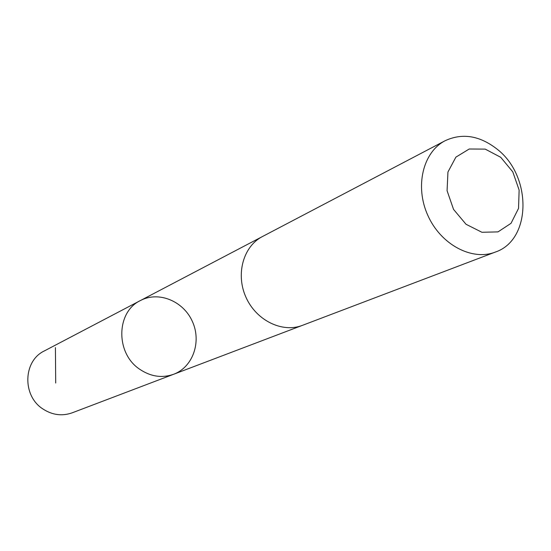 <?xml version="1.0" encoding="UTF-8"?>
<svg xmlns="http://www.w3.org/2000/svg" width="551" height="551" viewBox="0 0 551 551"><rect width="100%" height="100%" fill="white"/><g stroke="black" fill="none" stroke-linecap="round" stroke-linejoin="round"><path stroke-width="0.83" d="M139.589 369.177C115.345 353.129 116.137 311.845 140.45 300.529C158.633 290.832 183.393 301.06 192.389 321.488C201.721 341.765 192.96 367.083 173.655 374.267C161.987 378.344 150.63 376.643 139.589 369.177C115.345 353.129 116.137 311.845 140.45 300.529L44.314 350.946C23.17 360.857 22.047 395.625 42.771 408.883C52.221 415.061 62.022 416.377 72.174 412.823L173.655 374.267C161.987 378.344 150.63 376.643 139.589 369.177M445.16 140.712L262.428 236.551C243.253 246.366 235.47 274.288 246.001 297.354C256.284 320.524 282.353 333.21 302.409 325.359L495.308 252.082C531.66 240.002 532.087 176.01 497.119 149.163C479.701 135.58 462.379 132.763 445.16 140.712C422.927 152.048 414.614 186.417 427.865 215.475C440.834 244.658 472.076 261.215 495.308 252.082M500.721 157.29L485.211 149.114L469.211 149.011L455.884 157.145L447.942 172.022L447.081 190.715L453.556 209.414L466.036 224.278L481.932 232.281L498.001 231.888L511.032 223.32L518.532 208.395L519.132 190.067L512.795 171.878L500.721 157.29M55.417 347.626L55.706 383.028M261.856 236.854L140.45 300.529M301.803 325.586L173.655 374.267"/></g></svg>
